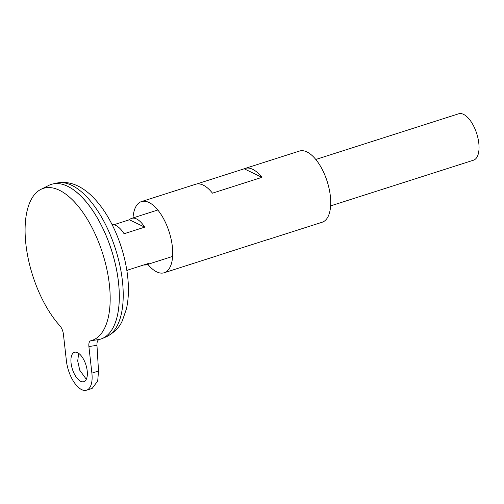 <?xml version="1.0" encoding="UTF-8"?>
<svg xmlns="http://www.w3.org/2000/svg" width="504" height="504" viewBox="0 0 504 504"><rect width="100%" height="100%" fill="white"/><g stroke="black" fill="none" stroke-linecap="round" stroke-linejoin="round"><path stroke-width="0.76" d="M71.07 363.101A15.429 7.088 72.3 0 1 74.441 352.302A15.429 7.088 72.3 0 1 87.211 370.894A15.429 7.088 72.3 0 1 83.84 381.692A15.429 7.088 72.3 0 1 71.07 363.101M78.662 353.342L77.71 360.977L79.764 370.264L86.323 379.26M126.92 270.9A24.362 11.195 -107.7 0 0 128.142 269.949L148.749 263.359A24.362 11.195 72.3 0 1 146.494 264.764A24.362 11.195 72.3 0 1 143.842 264.928M330.624 205.884L473.483 160.203A24.362 11.195 -107.7 0 0 478.8 143.155A24.362 11.195 -107.7 0 0 458.64 113.797L315.781 159.478M115.567 322.031A81.182 37.302 -107.7 0 0 118.478 282.227A81.201 37.309 -107.7 0 0 48.762 185.415L40.849 189.403A79.808 36.666 -107.7 0 0 25.899 244.251A79.808 36.666 -107.7 0 0 59.932 325.842C61.797 328.054 62.956 330.851 63.416 334.24L66.402 360.845A24.362 11.195 72.3 0 0 86.562 390.203A24.362 11.195 72.3 0 0 91.879 373.149L88.893 346.544C88.603 343.249 89.233 341.315 90.789 340.748A79.808 36.666 -107.7 0 0 109.368 284.565A79.808 36.666 -107.7 0 0 40.849 189.403M100.756 339.066A81.201 37.309 -107.7 0 0 102.243 338.518A81.201 37.309 -107.7 0 0 118.49 282.234A81.201 37.309 -107.7 0 0 52.825 183.973A81.201 37.309 -107.7 0 0 51.288 184.382M99.093 339.507A81.201 37.309 -107.7 0 0 118.472 282.234A81.182 37.302 -107.7 0 0 73.237 189.668M90.789 340.748L99.244 339.469C97.606 340.017 96.844 341.97 96.963 345.328L88.893 346.544M113.702 224.79L129.402 219.769L144.686 227.153L124.078 233.743A24.362 11.195 -107.7 0 0 112.153 224.727M129.402 219.769A24.362 11.195 72.3 0 1 131.657 218.358A24.362 11.195 72.3 0 1 144.686 227.153M86.562 390.203L92.15 388.414L97.707 381.018L98.519 371.026L96.963 345.328M147.842 264.335A37.353 17.161 -107.7 0 0 164.191 272.746L218.459 255.396A37.353 17.161 -107.7 0 0 219.41 255.024L268.871 239.205A37.353 17.161 72.3 0 1 267.92 239.576A37.353 17.161 72.3 0 1 266.931 239.822M267.92 239.576L322.188 222.226A37.353 17.161 -107.7 0 0 330.347 196.081A37.353 17.161 -107.7 0 0 299.433 151.068L245.164 168.424A37.353 17.161 72.3 0 1 261.929 177.351L212.468 193.164A37.353 17.161 -107.7 0 0 195.709 184.237L141.435 201.594A37.353 17.161 -107.7 0 0 133.006 217.93M164.191 272.746A37.353 17.161 -107.7 0 0 172.349 246.601A37.353 17.161 -107.7 0 0 141.435 201.594M196.692 183.992L244.219 168.796A37.353 17.161 72.3 0 1 245.164 168.424M244.219 168.796L261.929 177.351M57.059 183.034C67.964 180.923 78.744 184.502 89.397 193.782C96.97 200.516 103.73 209.267 109.677 220.04C114.364 228.539 118.27 237.667 121.382 247.433C124.469 257.147 126.554 266.799 127.644 276.381C128.999 288.338 128.596 299.174 126.435 308.889L122.428 320.506C119.637 327.247 114.238 332.684 106.237 336.817A80.804 37.126 -107.7 0 0 122.403 280.81A80.804 37.126 -107.7 0 0 57.059 183.034L52.825 183.973M98.519 371.026L91.879 373.149M172.626 256.41L146.494 264.764M106.237 336.817L102.243 338.518M157.79 210.004L131.657 218.358"/></g></svg>

